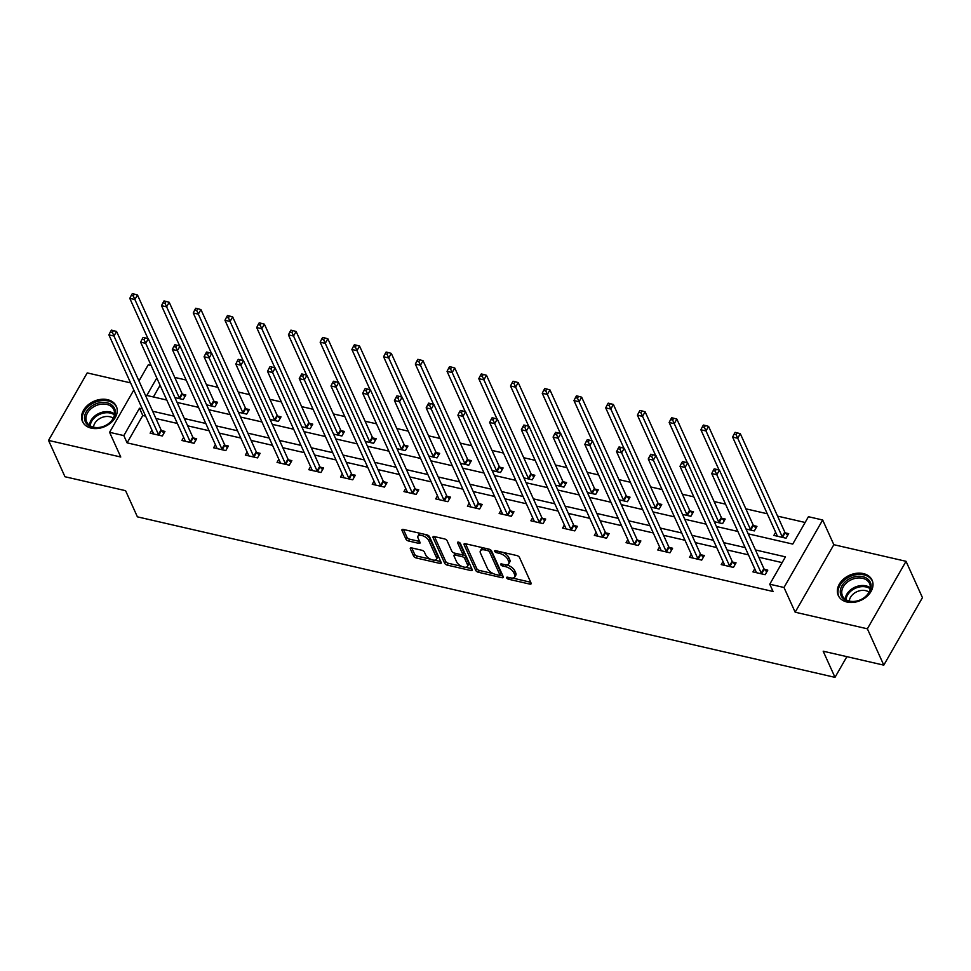 <?xml version="1.0" encoding="UTF-8"?>
<svg xmlns="http://www.w3.org/2000/svg" width="971" height="971" viewBox="0 0 971 971"><rect width="100%" height="100%" fill="white"/><g stroke="black" fill="none" stroke-linecap="round" stroke-linejoin="round"><path stroke-width="1.46" d="M506.68 577.891A1.639 0.765 -150.2 0 0 508.525 579.214L529.741 584.093A2.33 1.092 -150.2 0 0 531.113 583.826A2.33 1.092 -150.2 0 0 531.088 583.122L519.485 557.451A2.33 1.092 -150.2 0 0 516.839 555.558L495.635 550.678A1.639 0.765 -150.2 0 0 494.664 550.86A1.639 0.765 -150.2 0 0 494.688 551.358A1.639 0.765 -150.2 0 0 496.533 552.681L499.276 553.312A7.477 3.496 -150.2 0 1 507.724 559.345L508.695 561.481A7.477 3.496 -150.2 0 1 508.792 563.726A7.477 3.496 -150.2 0 1 504.374 564.576L501.631 563.945A1.639 0.765 -150.2 0 0 500.66 564.127A1.639 0.765 -150.2 0 0 500.684 564.624A1.639 0.765 -150.2 0 0 502.529 565.947L505.272 566.579A7.477 3.496 -150.2 0 1 513.72 572.611L514.691 574.747A7.477 3.496 -150.2 0 1 514.788 576.992A7.477 3.496 -150.2 0 1 510.37 577.842L507.627 577.211A1.639 0.765 -150.2 0 0 506.656 577.393A1.639 0.765 -150.2 0 0 506.68 577.891M91.25 428.138A18.558 13.764 -24.3 0 0 111.034 422.652A18.558 13.764 -24.3 0 0 116.314 406.266A18.558 13.764 -24.3 0 0 107.55 399.676A18.558 13.764 -24.3 0 0 87.778 405.162A18.558 13.764 -24.3 0 0 82.499 421.548A18.558 13.764 -24.3 0 0 91.25 428.138M847.028 602.032A18.558 13.764 -24.3 0 0 866.8 596.546A18.558 13.764 -24.3 0 0 872.079 580.16A18.558 13.764 -24.3 0 0 863.328 573.582A18.558 13.764 -24.3 0 0 843.556 579.068A18.558 13.764 -24.3 0 0 838.264 595.454A18.558 13.764 -24.3 0 0 847.028 602.032M411.704 547.923A2.33 1.092 -150.2 0 0 410.32 548.19A2.33 1.092 -150.2 0 0 410.345 548.882L413.597 556.092A2.33 1.092 -150.2 0 0 416.243 557.973L439.802 563.398A2.33 1.092 -150.2 0 0 441.186 563.131A2.33 1.092 -150.2 0 0 441.15 562.427L429.546 536.757A2.33 1.092 -150.2 0 0 426.912 534.863L403.353 529.45A2.33 1.092 -150.2 0 0 401.97 529.717A2.33 1.092 -150.2 0 0 401.994 530.409L405.927 539.111A2.33 1.092 -150.2 0 0 408.573 541.005L418.659 543.323A2.33 1.092 -150.2 0 0 420.03 543.056A2.33 1.092 -150.2 0 0 420.006 542.352L418.052 538.043A6.251 2.925 -150.2 0 1 417.979 536.162A6.251 2.925 -150.2 0 1 423.259 535.956A6.251 2.925 -150.2 0 1 428.733 540.495L436.38 557.403A6.251 2.925 -150.2 0 1 436.452 559.272A6.251 2.925 -150.2 0 1 431.173 559.478A6.251 2.925 -150.2 0 1 425.699 554.939L424.424 552.123A2.33 1.092 -150.2 0 0 421.778 550.241L411.704 547.923M145.626 416.146L142.773 415.491L127.104 442.861L123.827 435.591L109.589 432.313L133.816 390.014M883.792 665.147L867.37 628.807L906.028 561.311L922.45 597.638L883.792 665.147L823.177 651.201L834.999 677.357L137.397 516.839L125.575 490.683L64.972 476.737L48.55 440.409L120.756 457.013L109.589 432.313M906.028 561.311L833.834 544.695L795.164 612.203L867.37 628.807M795.164 612.203L783.998 587.491L769.76 584.214L785.442 556.856L755.462 549.95M127.104 442.861L773.05 591.485L769.76 584.214M475.693 570.378A2.33 1.092 -150.2 0 0 478.327 572.259L501.886 577.684A2.33 1.092 -150.2 0 0 503.269 577.417A2.33 1.092 -150.2 0 0 503.245 576.713L491.629 551.043A2.33 1.092 -150.2 0 0 488.996 549.149L465.437 543.736A2.33 1.092 -150.2 0 0 464.053 544.003A2.33 1.092 -150.2 0 0 464.089 544.695L475.693 570.378L476.737 568.557A2.33 1.092 -150.2 0 0 479.371 570.438L493.45 573.679M470.85 570.535L447.291 565.122A2.33 1.092 -150.2 0 1 444.645 563.229L433.042 537.558A2.33 1.092 -150.2 0 1 433.017 536.854A2.33 1.092 -150.2 0 1 434.389 536.587L444.475 538.905A2.33 1.092 -150.2 0 1 447.121 540.798L451.818 551.212A2.33 1.092 -150.2 0 0 454.464 553.094L461.152 554.635A2.33 1.092 -150.2 0 0 462.536 554.368A2.33 1.092 -150.2 0 0 462.499 553.664L457.608 542.825A1.639 0.765 -150.2 0 1 457.584 542.328A1.639 0.765 -150.2 0 1 458.967 542.279A1.639 0.765 -150.2 0 1 460.4 543.469L472.197 569.576A2.33 1.092 -150.2 0 1 472.222 570.268A2.33 1.092 -150.2 0 1 470.85 570.535L471.845 568.788M130.587 382.877L87.208 372.9L48.55 440.409M834.999 677.357L846.87 656.651M782.141 562.61L758.752 557.22M748.447 554.854L727.024 549.926M716.719 547.547L695.297 542.619M684.992 540.252L663.569 535.324M653.265 532.945L631.842 528.018M621.537 525.651L600.114 520.723M589.81 518.344L568.387 513.416M558.082 511.049L536.66 506.122M526.355 503.755L504.932 498.815M494.627 496.448L473.205 491.52M462.9 489.153L441.477 484.213M431.173 481.847L409.75 476.919M399.445 474.552L378.022 469.612M367.718 467.245L346.295 462.317M335.99 459.951L314.568 455.011M304.263 452.644L282.84 447.716M272.535 445.349L251.113 440.409M240.808 438.042L219.385 433.115M209.081 430.748L187.658 425.82M177.353 423.441L155.93 418.513M754.746 568.775L752.962 571.895L765.172 574.698L767.782 570.135L764.493 569.382M723.019 561.481L721.235 564.588L733.445 567.404L736.054 562.84L732.765 562.088M691.291 554.186L689.507 557.293L701.717 560.097L704.327 555.533L701.038 554.781M659.564 546.879L657.78 549.987L669.99 552.802L672.6 548.239L669.31 547.486M627.836 539.585L626.052 542.692L638.263 545.496L640.872 540.944L637.571 540.179M596.109 532.278L594.325 535.385L606.523 538.201L609.145 533.637L605.843 532.885M564.382 524.983L562.597 528.09L574.796 530.894L577.417 526.343L574.116 525.578M532.654 517.677L530.87 520.796L543.068 523.6L545.69 519.036L542.388 518.283M500.927 510.382L499.143 513.489L511.341 516.293L513.962 511.741L510.661 510.977M469.199 503.075L467.415 506.194L479.613 508.998L482.235 504.435L478.934 503.682M437.472 495.78L435.688 498.888L447.886 501.691L450.508 497.14L447.206 496.375M405.744 488.474L403.96 491.593L416.158 494.397L418.78 489.833L415.479 489.081M374.017 481.179L372.233 484.286L384.431 487.09L387.053 482.538L383.751 481.774M342.29 473.872L340.505 476.992L352.704 479.795L355.325 475.232L352.024 474.479M310.562 466.578L308.778 469.685L320.976 472.501L323.586 467.937L320.296 467.172M278.835 459.271L277.051 462.39L289.249 465.194L291.858 460.63L288.569 459.878M247.107 451.976L245.323 455.083L257.521 457.899L260.131 453.336L256.842 452.571M215.38 444.669L213.596 447.789L225.794 450.593L228.403 446.029L225.114 445.276M183.653 437.375L181.868 440.482L194.066 443.298L196.676 438.734L193.387 437.97M151.925 430.068L150.141 433.187L162.339 435.991L164.949 431.427L161.659 430.675M805.129 522.471L777.565 516.123M767.26 513.756L745.837 508.828M725.531 504.155L714.11 501.522M693.804 496.849L682.382 494.227M662.076 489.554L650.655 486.92M630.349 482.247L618.928 479.625M598.622 474.953L587.2 472.319M566.894 467.646L555.473 465.024M535.167 460.351L523.745 457.717M503.439 453.044L492.018 450.423M471.712 445.75L460.29 443.116M439.984 438.443L428.563 435.821M408.257 431.148L396.836 428.514M376.53 423.841L365.108 421.22M344.802 416.547L333.381 413.913M313.075 409.252L301.653 406.618M281.347 401.945L269.926 399.312M249.62 394.651L238.198 392.017M217.892 387.344L206.471 384.71M186.165 380.049L174.744 377.416M160.094 385.256L153.382 396.969M775.647 532.29L773.863 535.409L786.061 538.213L788.683 533.649L785.381 532.897M745.995 528.989L754.333 530.906L756.955 526.355L753.654 525.59M714.268 521.694L722.606 523.612L725.228 519.048L721.926 518.296M682.54 514.387L690.879 516.305L693.488 511.753L690.199 510.989M650.813 507.093L659.151 509.01L661.761 504.447L658.472 503.694M619.085 499.786L627.424 501.716L630.033 497.152L626.744 496.387M587.358 492.491L595.696 494.409L598.306 489.845L595.017 489.093M555.63 485.184L563.969 487.114L566.579 482.551L563.289 481.786M523.903 477.89L532.242 479.808L534.851 475.244L531.562 474.491M492.176 470.583L500.514 472.513L503.124 467.949L499.834 467.185M460.448 463.288L468.787 465.206L471.396 460.642L468.107 459.89M428.721 455.982L437.059 457.911L439.669 453.348L436.38 452.583M396.993 448.687L405.332 450.605L407.941 446.041L404.652 445.288M365.266 441.392L373.604 443.31L376.214 438.746L372.925 437.982M333.539 434.086L341.877 436.003L344.487 431.44L341.197 430.687M301.799 426.791L310.15 428.709L312.759 424.145L309.47 423.392M270.072 419.484L278.422 421.402L281.032 416.838L277.742 416.086M238.344 412.19L246.695 414.107L249.304 409.544L246.015 408.791M206.617 404.883L214.967 406.8L217.577 402.249L214.288 401.484M174.889 397.588L183.24 399.506L185.849 394.942L182.56 394.19M138.974 380.996L148.247 364.805L151.148 365.472M748.18 533.819L792.749 544.076L808.43 516.718L822.668 519.995L783.998 587.491M833.834 544.695L822.668 519.995M142.336 408.876L139.496 408.221L123.827 435.591M745.17 547.583L723.735 542.655M713.442 540.289L692.007 535.361M681.715 532.982L660.28 528.054M649.987 525.687L628.553 520.759M618.26 518.38L596.825 513.453M586.533 511.086L565.098 506.158M554.805 503.779L533.37 498.851M523.078 496.484L501.643 491.557M491.35 489.178L469.915 484.25M459.623 481.883L438.188 476.955M427.895 474.576L406.461 469.648M396.168 467.282L374.733 462.354M364.441 459.975L343.006 455.047M332.713 452.68L311.278 447.752M300.974 445.386L279.551 440.446M269.246 438.079L247.823 433.151M237.519 430.784L216.096 425.844M205.791 423.477L184.369 418.55M174.064 416.183L152.641 411.243M156.804 377.986L146.803 395.452L166.781 400.052M177.074 402.419L198.509 407.347M208.801 409.713L230.236 414.641M240.529 417.02L261.964 421.948M272.256 424.315L293.691 429.243M303.984 431.622L325.419 436.549M335.711 438.916L357.146 443.844M367.439 446.223L388.873 451.151M399.178 453.518L420.601 458.446M430.906 460.824L452.328 465.752M462.633 468.119L484.056 473.047M494.36 475.426L515.783 480.354M526.088 482.721L547.51 487.648M557.815 490.027L579.238 494.955M589.543 497.322L610.965 502.25M621.27 504.617L642.693 509.557M652.998 511.923L674.42 516.851M684.725 519.218L706.148 524.158M716.452 526.525L737.875 531.453M142.773 415.491L139.496 408.221M514.788 576.992L515.832 575.172A7.477 3.496 -150.2 0 0 515.735 572.926L514.691 574.747M506.534 564.806A7.477 3.496 -150.2 0 1 514.776 570.79L515.735 572.926M508.792 563.726L509.836 561.906A7.477 3.496 -150.2 0 0 509.739 559.66L508.695 561.481M502.772 552.317A7.477 3.496 -150.2 0 1 508.78 557.524L509.739 559.66M512.53 578.061L530.688 582.248M465.522 543.748L476.737 568.557M499.664 575.099L502.844 575.839M498.791 575.184A1.639 0.765 -150.2 0 0 499.762 574.99A1.639 0.765 -150.2 0 0 499.737 574.504L489.554 551.965A1.639 0.765 -150.2 0 0 487.697 550.642L484.808 549.974A7.477 3.496 -150.2 0 0 480.378 550.824A7.477 3.496 -150.2 0 0 480.475 553.069L487.442 568.484A7.477 3.496 -150.2 0 0 495.89 574.516L498.791 575.184M499.762 574.99L500.805 573.169A1.639 0.765 -150.2 0 0 500.781 572.684L499.737 574.504M490.258 549.683A1.639 0.765 -150.2 0 1 490.598 550.144L500.781 572.684M483.679 547.935A7.477 3.496 -150.2 0 0 481.434 549.003L480.378 550.824M471.797 568.69L465.51 567.246M461.82 566.396L448.335 563.289L447.291 565.122M434.486 536.611L445.689 561.408A2.33 1.092 -150.2 0 0 448.335 563.289M462.536 554.368L463.58 552.548A2.33 1.092 -150.2 0 0 463.543 551.844L459.295 542.437M456.71 562.015A6.251 2.925 -150.2 0 0 462.184 566.554A6.251 2.925 -150.2 0 0 467.464 566.348A6.251 2.925 -150.2 0 0 467.391 564.467L464.696 558.519A2.33 1.092 -150.2 0 0 462.05 556.626L455.363 555.096A2.33 1.092 -150.2 0 0 453.979 555.351A2.33 1.092 -150.2 0 0 454.015 556.055L456.71 562.015M467.464 566.348L468.508 564.527A6.251 2.925 -150.2 0 0 468.435 562.646L467.391 564.467M462.245 554.611L463.094 554.805A2.33 1.092 -150.2 0 1 465.74 556.686L468.435 562.646M455.314 553.288A2.33 1.092 -150.2 0 0 455.035 553.531L453.979 555.351M436.452 559.272L437.496 557.451A6.251 2.925 -150.2 0 0 437.423 555.57L436.38 557.403M424.958 534.414A6.251 2.925 -150.2 0 1 429.777 538.674L437.423 555.57M420.759 533.455A6.251 2.925 -150.2 0 0 419.023 534.341L417.979 536.162M403.438 529.462L406.97 537.291A2.33 1.092 -150.2 0 0 409.616 539.172L419.606 541.478M411.789 547.935L414.653 554.271A2.33 1.092 -150.2 0 0 417.287 556.152L430.517 559.199M434.717 560.158L440.761 561.554M787.663 535.422L785.163 532.654A2.379 1.117 29.8 0 1 784.774 532.072L740.315 433.685L737.693 438.249L732.607 437.084L777.079 535.47A2.379 1.117 29.8 0 1 777.176 535.98L777.152 536.162M782.772 537.449L782.553 537.218A2.379 1.117 29.8 0 1 782.165 536.635L736.103 434.644L737.147 432.823L735.108 432.35L734.064 434.171L736.103 434.644M732.607 437.084L734.064 434.171M737.147 432.823L740.315 433.685M761.264 573.121L763.874 568.569L719.414 470.182L716.804 474.746L761.264 573.121A2.379 1.117 -150.2 0 0 761.665 573.703L761.871 573.946M715.202 471.129L716.246 469.309L714.219 468.835L713.175 470.668L715.202 471.129L716.804 474.746L711.719 473.569L756.178 571.955A2.379 1.117 -150.2 0 1 756.275 572.465L756.251 572.647M763.874 568.569A2.379 1.117 -150.2 0 0 764.274 569.14L766.762 571.919M719.414 470.182L716.246 469.309M713.175 470.668L711.719 473.569M840.279 592.395A16.058 11.919 155.7 0 1 854.941 576.725A16.058 11.919 155.7 0 1 871.121 585.549A16.058 11.919 155.7 0 1 856.458 601.219A16.058 11.919 155.7 0 1 840.279 592.395M870.307 586.533A14.868 11.033 -24.3 0 0 869.579 583.571A14.868 11.033 -24.3 0 0 853.388 578.898A14.868 11.033 -24.3 0 0 841.76 592.868A14.868 11.033 -24.3 0 0 842.476 595.818A14.868 11.033 -24.3 0 0 858.68 600.491A14.868 11.033 -24.3 0 0 870.307 586.533M849.285 601.049A11.713 8.69 155.7 0 1 856.932 591.703A11.713 8.69 155.7 0 1 869.009 592.14M872.626 581.665A18.437 13.679 -24.3 0 0 872.504 581.374A18.437 13.679 -24.3 0 0 852.417 575.585A18.437 13.679 -24.3 0 0 837.997 592.905A18.437 13.679 -24.3 0 0 838.895 596.558A18.437 13.679 -24.3 0 0 839.029 596.849M106.98 402.759A16.058 11.919 155.7 0 1 113.656 418.234A16.058 11.919 155.7 0 1 92.876 427.386A16.058 11.919 155.7 0 1 86.201 411.91A16.058 11.919 155.7 0 1 106.98 402.759M93.726 427.204A14.868 11.033 -24.3 0 0 109.577 422.798A14.868 11.033 -24.3 0 0 113.813 409.677A14.868 11.033 -24.3 0 0 106.786 404.397A14.868 11.033 -24.3 0 0 90.946 408.791A14.868 11.033 -24.3 0 0 86.71 421.924A14.868 11.033 -24.3 0 0 93.726 427.204M93.519 427.155A11.713 8.69 155.7 0 1 109.881 416.741A11.713 8.69 155.7 0 1 113.231 418.234M116.86 407.759A18.437 13.679 -24.3 0 0 116.726 407.48A18.437 13.679 -24.3 0 0 108.024 400.926A18.437 13.679 -24.3 0 0 88.385 406.388A18.437 13.679 -24.3 0 0 83.13 422.664A18.437 13.679 -24.3 0 0 83.263 422.943L83.13 422.664M755.936 528.127L753.435 525.347A2.379 1.117 29.8 0 1 753.047 524.777L708.587 426.39L705.966 430.954L700.88 429.777L719.11 470.098M751.044 530.154L750.826 529.911A2.379 1.117 29.8 0 1 750.437 529.341L704.376 427.337L705.419 425.516L703.38 425.055L702.336 426.876L704.376 427.337M700.88 429.777L702.336 426.876M705.419 425.516L708.587 426.39M724.208 520.82L721.708 518.053A2.379 1.117 29.8 0 1 721.319 517.47L676.848 419.084L674.238 423.647L669.153 422.482L687.383 462.791M719.317 522.859L719.098 522.616A2.379 1.117 29.8 0 1 718.71 522.034L672.648 420.042L673.692 418.222L671.653 417.748L670.609 419.569L672.648 420.042M669.153 422.482L670.609 419.569M673.692 418.222L676.848 419.084M729.537 565.826L732.146 561.262L687.686 462.876L685.077 467.439L729.537 565.826A2.379 1.117 -150.2 0 0 729.937 566.396L730.143 566.639M683.475 463.835L684.519 462.002L682.492 461.541L681.448 463.361L683.475 463.835L685.077 467.439L679.991 466.274L724.451 564.661A2.379 1.117 -150.2 0 1 724.548 565.171L724.524 565.353M732.146 561.262A2.379 1.117 -150.2 0 0 732.547 561.845L735.035 564.612M687.686 462.876L684.519 462.002M681.448 463.361L679.991 466.274M697.809 558.531L700.419 553.968L655.959 455.581L653.349 460.145L697.809 558.531A2.379 1.117 -150.2 0 0 698.198 559.102L698.416 559.345M651.747 456.528L652.791 454.707L650.764 454.234L649.72 456.067L651.747 456.528L653.349 460.145L648.264 458.967L692.724 557.354A2.379 1.117 -150.2 0 1 692.821 557.864L692.796 558.046M700.419 553.968A2.379 1.117 -150.2 0 0 700.819 554.538L703.307 557.318M655.959 455.581L652.791 454.707M649.72 456.067L648.264 458.967M692.481 513.525L689.98 510.746A2.379 1.117 29.8 0 1 689.592 510.176L645.12 411.789L642.511 416.353L637.425 415.175L655.656 455.496M687.589 515.552L687.371 515.31A2.379 1.117 29.8 0 1 686.983 514.739L640.921 412.736L641.965 410.915L639.925 410.454L638.882 412.274L640.921 412.736M637.425 415.175L638.882 412.274M641.965 410.915L645.12 411.789M660.753 506.219L658.253 503.451A2.379 1.117 29.8 0 1 657.865 502.869L613.393 404.482L610.783 409.046L605.698 407.881L623.916 448.189M655.862 508.258L655.643 508.015A2.379 1.117 29.8 0 1 655.255 507.432L609.193 405.441L610.237 403.62L608.198 403.147L607.154 404.968L609.193 405.441M605.698 407.881L607.154 404.968M610.237 403.62L613.393 404.482M629.026 498.924L626.526 496.145A2.379 1.117 29.8 0 1 626.137 495.574L581.665 397.188L579.056 401.751L573.97 400.574L592.189 440.895M624.135 500.951L623.916 500.708A2.379 1.117 29.8 0 1 623.528 500.138L577.466 398.134L578.51 396.314L576.471 395.852L575.427 397.673L577.466 398.134M573.97 400.574L575.427 397.673M578.51 396.314L581.665 397.188M666.082 551.225L668.691 546.661L624.232 448.274L621.622 452.838L666.082 551.225A2.379 1.117 -150.2 0 0 666.47 551.807L666.689 552.038M620.02 449.233L621.064 447.4L619.037 446.939L617.981 448.76L620.02 449.233L621.622 452.838L616.536 451.673L660.996 550.059A2.379 1.117 -150.2 0 1 661.093 550.569L661.069 550.751M668.691 546.661A2.379 1.117 -150.2 0 0 669.092 547.243L671.58 550.011M624.232 448.274L621.064 447.4M617.981 448.76L616.536 451.673M634.354 543.93L636.964 539.366L592.504 440.98L589.883 445.543L634.354 543.93A2.379 1.117 -150.2 0 0 634.743 544.5L634.961 544.743M588.292 441.926L589.336 440.106L587.309 439.632L586.253 441.465L588.292 441.926L589.883 445.543L584.809 444.366L629.269 542.753A2.379 1.117 -150.2 0 1 629.366 543.262L629.342 543.444M636.964 539.366A2.379 1.117 -150.2 0 0 637.364 539.937L639.853 542.716M592.504 440.98L589.336 440.106M586.253 441.465L584.809 444.366M602.627 536.623L605.236 532.059L560.777 433.673L558.155 438.237L602.627 536.623A2.379 1.117 -150.2 0 0 603.015 537.206L603.234 537.436M556.565 434.632L557.609 432.799L555.582 432.338L554.526 434.158L556.565 434.632L558.155 438.237L553.082 437.071L597.541 535.458A2.379 1.117 -150.2 0 1 597.638 535.968L597.614 536.15M605.236 532.059A2.379 1.117 -150.2 0 0 605.637 532.642L608.125 535.409M560.777 433.673L557.609 432.799M554.526 434.158L553.082 437.071M597.299 491.617L594.798 488.85A2.379 1.117 29.8 0 1 594.41 488.279L549.938 389.893L547.328 394.444L542.243 393.279L560.461 433.588M592.407 493.656L592.189 493.414A2.379 1.117 29.8 0 1 591.8 492.831L545.738 390.84L546.782 389.019L544.743 388.546L543.699 390.366L545.738 390.84M542.243 393.279L543.699 390.366M546.782 389.019L549.938 389.893M570.899 529.329L573.509 524.765L529.049 426.378L526.428 430.942L570.899 529.329A2.379 1.117 -150.2 0 0 571.288 529.899L571.506 530.142M524.838 427.325L525.881 425.504L523.842 425.031L522.799 426.864L524.838 427.325L526.428 430.942L521.354 429.765L565.814 528.151A2.379 1.117 -150.2 0 1 565.911 528.661L565.887 528.843M573.509 524.765A2.379 1.117 -150.2 0 0 573.91 525.335L576.398 528.115M529.049 426.378L525.881 425.504M522.799 426.864L521.354 429.765M565.571 484.323L563.071 481.555A2.379 1.117 29.8 0 1 562.682 480.973L518.211 382.586L515.601 387.15L510.515 385.973L528.734 426.293M560.68 486.35L560.461 486.107A2.379 1.117 29.8 0 1 560.073 485.536L514.011 383.545L515.055 381.712L513.016 381.251L511.972 383.072L514.011 383.545M510.515 385.973L511.972 383.072M515.055 381.712L518.211 382.586M539.172 522.022L541.782 517.458L497.322 419.071L494.7 423.635L539.172 522.022A2.379 1.117 -150.2 0 0 539.56 522.604L539.779 522.835M493.11 420.03L494.154 418.21L492.115 417.736L491.071 419.557L493.11 420.03L494.7 423.635L489.627 422.47L534.086 520.857A2.379 1.117 -150.2 0 1 534.184 521.366L534.159 521.548M541.782 517.458A2.379 1.117 -150.2 0 0 542.182 518.041L544.67 520.808M497.322 419.071L494.154 418.21M491.071 419.557L489.627 422.47M533.844 477.028L531.343 474.249A2.379 1.117 29.8 0 1 530.955 473.678L486.483 375.292L483.874 379.843L478.788 378.678L497.006 418.987M528.952 479.055L528.734 478.812A2.379 1.117 29.8 0 1 528.345 478.23L482.284 376.238L483.327 374.418L481.288 373.944L480.244 375.765L482.284 376.238M478.788 378.678L480.244 375.765M483.327 374.418L486.483 375.292M507.445 514.727L510.054 510.163L465.595 411.777L462.973 416.341L507.445 514.727A2.379 1.117 -150.2 0 0 507.833 515.298L508.051 515.54M461.383 412.724L462.427 410.903L460.388 410.442L459.344 412.262L461.383 412.724L462.973 416.341L457.887 415.163L502.359 513.55A2.379 1.117 -150.2 0 1 502.456 514.06L502.432 514.242M510.054 510.163A2.379 1.117 -150.2 0 0 510.455 510.734L512.943 513.513M465.595 411.777L462.427 410.903M459.344 412.262L457.887 415.163M502.116 469.721L499.616 466.954A2.379 1.117 29.8 0 1 499.228 466.371L454.756 367.985L452.146 372.548L447.061 371.371L465.279 411.692M497.225 471.748L497.006 471.505A2.379 1.117 29.8 0 1 496.618 470.935L450.556 368.944L451.6 367.111L449.561 366.65L448.517 368.47L450.556 368.944M447.061 371.371L448.517 368.47M451.6 367.111L454.756 367.985M475.717 507.42L478.327 502.857L433.867 404.47L431.245 409.034L475.717 507.42A2.379 1.117 -150.2 0 0 476.106 508.003L476.324 508.246M429.655 405.429L430.699 403.608L428.66 403.135L427.616 404.956L429.655 405.429L431.245 409.034L426.16 407.869L470.632 506.255A2.379 1.117 -150.2 0 1 470.729 506.765L470.704 506.947M478.327 502.857A2.379 1.117 -150.2 0 0 478.727 503.439L481.215 506.207M433.867 404.47L430.699 403.608M427.616 404.956L426.16 407.869M470.389 462.427L467.888 459.647A2.379 1.117 29.8 0 1 467.5 459.077L423.028 360.69L420.419 365.242L415.333 364.076L433.552 404.385M465.497 464.454L465.279 464.211A2.379 1.117 29.8 0 1 464.891 463.628L418.829 361.637L419.873 359.816L417.833 359.343L416.79 361.176L418.829 361.637M415.333 364.076L416.79 361.176M419.873 359.816L423.028 360.69M443.99 500.126L446.599 495.562L402.14 397.175L399.518 401.739L443.99 500.126A2.379 1.117 -150.2 0 0 444.378 500.696L444.597 500.939M397.928 398.122L398.972 396.302L396.933 395.84L395.889 397.661L397.928 398.122L399.518 401.739L394.432 400.562L438.904 498.948A2.379 1.117 -150.2 0 1 439.001 499.458L438.977 499.652M446.599 495.562A2.379 1.117 -150.2 0 0 447 496.132L449.488 498.912M402.14 397.175L398.972 396.302M395.889 397.661L394.432 400.562M438.661 455.12L436.161 452.352A2.379 1.117 29.8 0 1 435.773 451.77L391.301 353.383L388.691 357.947L383.606 356.782L401.824 397.09M433.77 457.147L433.552 456.904A2.379 1.117 29.8 0 1 433.163 456.334L387.101 354.342L388.145 352.509L386.106 352.048L385.062 353.869L387.101 354.342M383.606 356.782L385.062 353.869M388.145 352.509L391.301 353.383M412.262 492.819L414.872 488.255L370.412 389.869L367.791 394.432L412.262 492.819A2.379 1.117 -150.2 0 0 412.651 493.402L412.869 493.644M366.201 390.828L367.244 389.007L365.205 388.534L364.161 390.354L366.201 390.828L367.791 394.432L362.705 393.267L407.177 491.654A2.379 1.117 -150.2 0 1 407.274 492.163L407.25 492.346M414.872 488.255A2.379 1.117 -150.2 0 0 415.272 488.838L417.761 491.605M370.412 389.869L367.244 389.007M364.161 390.354L362.705 393.267M406.934 447.825L404.434 445.046A2.379 1.117 29.8 0 1 404.045 444.475L359.573 346.089L356.964 350.64L351.878 349.475L370.097 389.796M402.043 449.852L401.824 449.609A2.379 1.117 29.8 0 1 401.436 449.027L355.374 347.035L356.418 345.215L354.379 344.741L353.335 346.574L355.374 347.035M351.878 349.475L353.335 346.574M356.418 345.215L359.573 346.089M380.535 485.524L383.144 480.961L338.685 382.574L336.063 387.138L380.535 485.524A2.379 1.117 -150.2 0 0 380.923 486.095L381.142 486.337M334.473 383.521L335.517 381.7L333.478 381.239L332.434 383.06L334.473 383.521L336.063 387.138L330.977 385.96L375.449 484.347A2.379 1.117 -150.2 0 1 375.546 484.857L375.522 485.051M383.144 480.961A2.379 1.117 -150.2 0 0 383.533 481.531L386.033 484.311M338.685 382.574L335.517 381.7M332.434 383.06L330.977 385.96M375.207 440.518L372.706 437.751A2.379 1.117 29.8 0 1 372.318 437.168L327.846 338.782L325.236 343.346L320.151 342.18L338.369 382.489M370.315 442.545L370.097 442.303A2.379 1.117 29.8 0 1 369.708 441.732L323.646 339.741L324.69 337.908L322.651 337.447L321.607 339.267L323.646 339.741M320.151 342.18L321.607 339.267M324.69 337.908L327.846 338.782M348.807 478.218L351.417 473.654L306.945 375.279L304.336 379.831L348.807 478.218A2.379 1.117 -150.2 0 0 349.196 478.8L349.414 479.043M302.746 376.226L303.789 374.405L301.75 373.932L300.707 375.753L302.746 376.226L304.336 379.831L299.25 378.666L343.722 477.052A2.379 1.117 -150.2 0 1 343.819 477.562L343.795 477.744M351.417 473.654A2.379 1.117 -150.2 0 0 351.805 474.236L354.306 477.004M306.945 375.279L303.789 374.405M300.707 375.753L299.25 378.666M343.467 433.224L340.979 430.444A2.379 1.117 29.8 0 1 340.59 429.874L296.119 331.487L293.509 336.039L288.423 334.874L306.642 375.194M338.588 435.251L338.369 435.008A2.379 1.117 29.8 0 1 337.981 434.425L291.919 332.434L292.963 330.613L290.924 330.14L289.88 331.973L291.919 332.434M288.423 334.874L289.88 331.973M292.963 330.613L296.119 331.487M317.08 470.923L319.69 466.359L275.218 367.973L272.608 372.536L317.08 470.923A2.379 1.117 -150.2 0 0 317.468 471.493L317.687 471.736M271.018 368.931L272.062 367.099L270.023 366.637L268.979 368.458L271.018 368.931L272.608 372.536L267.523 371.359L311.994 469.746A2.379 1.117 -150.2 0 1 312.092 470.255L312.067 470.45M319.69 466.359A2.379 1.117 -150.2 0 0 320.078 466.93L322.578 469.709M275.218 367.973L272.062 367.099M268.979 368.458L267.523 371.359M311.74 425.917L309.251 423.15A2.379 1.117 29.8 0 1 308.863 422.567L264.391 324.18L261.782 328.744L256.696 327.579L274.914 367.888M306.86 427.944L306.642 427.701A2.379 1.117 29.8 0 1 306.253 427.131L260.192 325.139L261.235 323.307L259.196 322.845L258.152 324.666L260.192 325.139M256.696 327.579L258.152 324.666M261.235 323.307L264.391 324.18M285.353 463.616L287.962 459.065L243.49 360.678L240.881 365.23L285.353 463.616A2.379 1.117 -150.2 0 0 285.741 464.199L285.959 464.441M239.291 361.625L240.335 359.804L238.296 359.331L237.252 361.151L239.291 361.625L240.881 365.23L235.795 364.064L280.267 462.451A2.379 1.117 -150.2 0 1 280.364 462.961L280.34 463.143M287.962 459.065A2.379 1.117 -150.2 0 0 288.351 459.635L290.851 462.402M243.49 360.678L240.335 359.804M237.252 361.151L235.795 364.064M280.012 418.622L277.524 415.843A2.379 1.117 29.8 0 1 277.136 415.272L232.664 316.886L230.054 321.45L224.969 320.272L243.187 360.593M275.133 420.649L274.914 420.407A2.379 1.117 29.8 0 1 274.526 419.836L228.452 317.833L229.508 316.012L227.469 315.539L226.425 317.371L228.452 317.833M224.969 320.272L226.425 317.371M229.508 316.012L232.664 316.886M253.625 456.321L256.235 451.758L211.763 353.371L209.153 357.935L253.625 456.321A2.379 1.117 -150.2 0 0 254.014 456.892L254.232 457.135M207.563 354.33L208.607 352.497L206.568 352.036L205.524 353.857L207.563 354.33L209.153 357.935L204.068 356.758L248.54 455.144A2.379 1.117 -150.2 0 1 248.637 455.654L248.612 455.848M256.235 451.758A2.379 1.117 -150.2 0 0 256.623 452.34L259.123 455.108M211.763 353.371L208.607 352.497M205.524 353.857L204.068 356.758M248.285 411.316L245.797 408.548A2.379 1.117 29.8 0 1 245.408 407.966L200.936 309.579L198.327 314.143L193.241 312.978L211.46 353.286M243.405 413.343L243.187 413.112A2.379 1.117 29.8 0 1 242.799 412.529L196.725 310.538L197.781 308.705L195.741 308.244L194.698 310.065L196.725 310.538M193.241 312.978L194.698 310.065M197.781 308.705L200.936 309.579M221.898 449.015L224.507 444.463L180.036 346.077L177.426 350.628L221.898 449.015A2.379 1.117 -150.2 0 0 222.286 449.597L222.505 449.84M175.836 347.023L176.88 345.203L174.841 344.729L173.797 346.562L175.836 347.023L177.426 350.628L172.34 349.463L216.812 447.849A2.379 1.117 -150.2 0 1 216.909 448.359L216.885 448.541M224.507 444.463A2.379 1.117 -150.2 0 0 224.896 445.034L227.396 447.813M180.036 346.077L176.88 345.203M173.797 346.562L172.34 349.463M216.557 404.021L214.069 401.241A2.379 1.117 29.8 0 1 213.681 400.671L169.209 302.284L166.599 306.848L161.514 305.671L179.732 345.992M211.678 406.048L211.46 405.805A2.379 1.117 29.8 0 1 211.071 405.235L164.997 303.231L166.053 301.411L164.014 300.937L162.97 302.77L164.997 303.231M161.514 305.671L162.97 302.77M166.053 301.411L169.209 302.284M190.17 441.72L192.78 437.156L148.308 338.77L145.699 343.333L190.17 441.72A2.379 1.117 -150.2 0 0 190.559 442.291L190.777 442.533M144.109 339.729L145.152 337.896L143.113 337.435L142.069 339.255L144.109 339.729L145.699 343.333L140.613 342.168L185.085 440.543A2.379 1.117 -150.2 0 1 185.182 441.052L185.158 441.247M192.78 437.156A2.379 1.117 -150.2 0 0 193.168 437.739L195.669 440.506M148.308 338.77L145.152 337.896M142.069 339.255L140.613 342.168M184.83 396.714L182.342 393.947A2.379 1.117 29.8 0 1 181.953 393.364L137.481 294.978L134.872 299.541L129.786 298.376L148.005 338.685M179.951 398.741L179.732 398.511A2.379 1.117 29.8 0 1 179.344 397.928L133.27 295.937L134.326 294.104L132.287 293.643L131.243 295.463L133.27 295.937M129.786 298.376L131.243 295.463M134.326 294.104L137.481 294.978M158.443 434.413L161.052 429.862L116.581 331.475L113.971 336.027L158.443 434.413A2.379 1.117 -150.2 0 0 158.831 434.996L159.05 435.239M112.381 332.422L113.425 330.601L111.386 330.128L110.342 331.961L112.381 332.422L113.971 336.027L108.886 334.861L153.357 433.248A2.379 1.117 -150.2 0 1 153.454 433.758L153.43 433.94M161.052 429.862A2.379 1.117 -150.2 0 0 161.441 430.432L163.941 433.212M116.581 331.475L113.425 330.601M110.342 331.961L108.886 334.861M509.435 577.624L508.525 579.214M497.443 551.091L496.533 552.681M503.439 564.357L502.529 565.947M514.776 570.79L513.72 572.611M506.292 564.806L505.272 566.579M508.78 557.524L507.724 559.345M500.186 551.722L499.276 553.312M530.736 582.345L529.741 584.093M464.672 543.663L464.089 544.695M502.893 575.937L501.886 577.684M479.371 570.438L478.327 572.259M490.598 550.144L489.554 551.965M488.607 549.064L487.697 550.642M485.706 548.397L484.808 549.974M445.689 561.408L444.645 563.229M433.636 536.526L433.042 537.558M463.543 551.844L462.499 553.664M458.021 542.097L457.608 542.825M465.74 556.686L464.696 558.519M463.094 554.805L462.05 556.626M456.273 553.506L455.363 555.096M429.777 538.674L428.733 540.495M419.654 541.575L418.659 543.323M409.616 539.172L408.573 541.005M406.97 537.291L405.927 539.111M402.589 529.377L401.994 530.409M440.798 561.651L439.802 563.398M417.287 556.152L416.243 557.973M414.653 554.271L413.597 556.092M410.939 547.85L410.345 548.882M785.163 532.654L782.553 537.218M784.774 532.072L782.165 536.635M761.665 573.703L764.274 569.14M845.183 599.156A14.868 11.033 155.7 0 1 854.905 587.212A14.868 11.033 155.7 0 1 870.295 587.807M870.174 588.766A14.383 10.669 -24.3 0 0 855.378 588.268A14.383 10.669 -24.3 0 0 845.996 599.702M89.417 425.249A14.868 11.033 155.7 0 1 110.209 411.971A14.868 11.033 155.7 0 1 114.517 413.913M114.396 414.872A14.383 10.669 -24.3 0 0 110.318 413.063A14.383 10.669 -24.3 0 0 90.218 425.796M753.435 525.347L750.826 529.911M753.047 524.777L750.437 529.341M721.708 518.053L719.098 522.616M721.319 517.47L718.71 522.034M729.937 566.396L732.547 561.845M698.198 559.102L700.819 554.538M689.98 510.746L687.371 515.31M689.592 510.176L686.983 514.739M658.253 503.451L655.643 508.015M657.865 502.869L655.255 507.432M626.526 496.145L623.916 500.708M626.137 495.574L623.528 500.138M666.47 551.807L669.092 547.243M634.743 544.5L637.364 539.937M603.015 537.206L605.637 532.642M594.798 488.85L592.189 493.414M594.41 488.279L591.8 492.831M571.288 529.899L573.91 525.335M563.071 481.555L560.461 486.107M562.682 480.973L560.073 485.536M539.56 522.604L542.182 518.041M531.343 474.249L528.734 478.812M530.955 473.678L528.345 478.23M507.833 515.298L510.455 510.734M499.616 466.954L497.006 471.505M499.228 466.371L496.618 470.935M476.106 508.003L478.727 503.439M467.888 459.647L465.279 464.211M467.5 459.077L464.891 463.628M444.378 500.696L447 496.132M436.161 452.352L433.552 456.904M435.773 451.77L433.163 456.334M412.651 493.402L415.272 488.838M404.434 445.046L401.824 449.609M404.045 444.475L401.436 449.027M380.923 486.095L383.533 481.531M372.706 437.751L370.097 442.303M372.318 437.168L369.708 441.732M349.196 478.8L351.805 474.236M340.979 430.444L338.369 435.008M340.59 429.874L337.981 434.425M317.468 471.493L320.078 466.93M309.251 423.15L306.642 427.701M308.863 422.567L306.253 427.131M285.741 464.199L288.351 459.635M277.524 415.843L274.914 420.407M277.136 415.272L274.526 419.836M254.014 456.892L256.623 452.34M245.797 408.548L243.187 413.112M245.408 407.966L242.799 412.529M222.286 449.597L224.896 445.034M214.069 401.241L211.46 405.805M213.681 400.671L211.071 405.235M190.559 442.291L193.168 437.739M182.342 393.947L179.732 398.511M181.953 393.364L179.344 397.928M158.831 434.996L161.441 430.432"/></g></svg>
